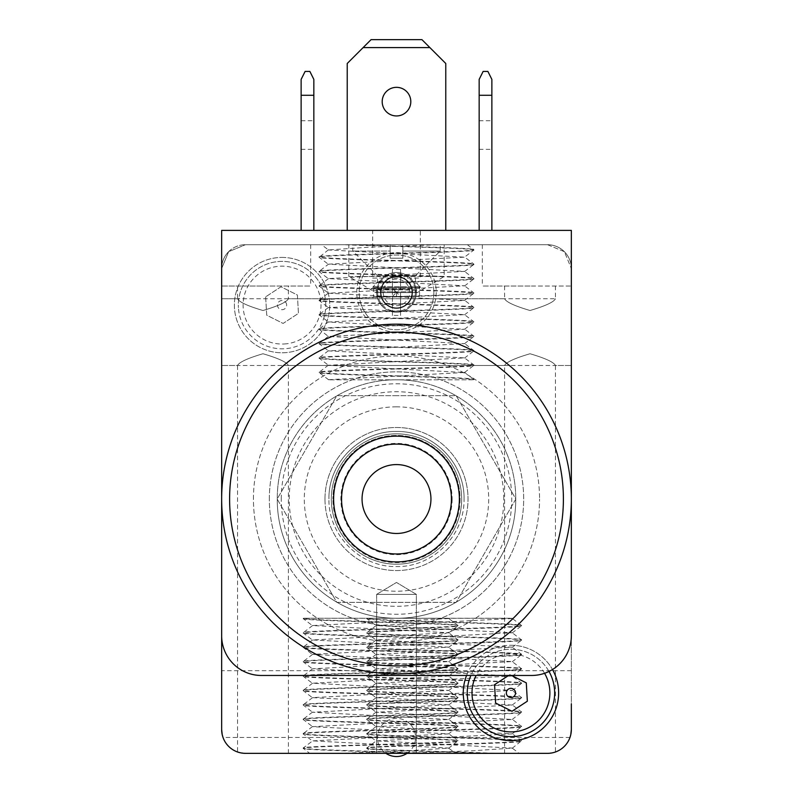 <?xml version="1.0" encoding="UTF-8"?>
<svg xmlns="http://www.w3.org/2000/svg" width="793" height="793" viewBox="0 0 793 793"><rect width="100%" height="100%" fill="white"/><g stroke="black" fill="none" stroke-linecap="round" stroke-linejoin="round"><path stroke-width="0.59" stroke-dasharray="3.96 2.97" d="M221.653 729.51L221.653 268.54A23.84 23.84 0 0 1 228.632 251.678L221.653 268.54A23.84 23.84 0 0 1 228.632 251.678A23.84 23.84 0 0 0 221.653 268.54L228.632 251.678L245.493 244.7L262.979 244.7L245.493 244.7L228.632 251.678A23.84 23.84 0 0 1 245.493 244.7A23.84 23.84 0 0 0 221.653 268.54L221.653 286.025L262.979 286.025L221.653 286.025L221.653 268.54L221.653 729.51C223.19 740.057 223.19 740.057 221.653 729.51L221.653 704.075L221.653 729.51A23.84 23.84 0 0 0 245.493 753.35C234.976 751.814 234.976 751.814 245.493 753.35A23.84 23.84 0 0 1 221.653 729.51A23.84 23.84 0 0 0 245.493 753.35L262.979 753.35M564.368 251.678L547.507 244.7A23.84 23.84 0 0 1 564.368 251.678A23.84 23.84 0 0 0 547.507 244.7L564.368 251.678L571.347 268.54L571.347 286.025L530.021 286.025L571.347 286.025L571.347 268.54L564.368 251.678A23.84 23.84 0 0 1 571.347 268.54A23.84 23.84 0 0 0 547.507 244.7L245.493 244.7L547.507 244.7A23.84 23.84 0 0 1 571.347 268.54A23.84 23.84 0 0 0 564.368 251.678M547.507 753.35L245.493 753.35L547.507 753.35A23.84 23.84 0 0 0 571.347 729.51C569.81 740.057 569.81 740.057 571.347 729.51A23.84 23.84 0 0 1 547.507 753.35C558.024 751.814 558.024 751.814 547.507 753.35L504.586 753.35L547.507 753.35A23.84 23.84 0 0 0 571.347 729.51L571.347 704.075M571.347 332.128L571.347 298.743L571.347 332.128M221.653 332.128L221.653 298.743L221.653 332.128M530.021 353.747C545.356 358.258 553.831 362.173 555.457 365.504C553.831 362.173 545.356 358.258 530.021 353.747C545.356 358.258 553.831 362.173 555.457 365.504C553.831 362.173 545.356 358.258 530.021 353.747C514.687 358.258 506.212 362.173 504.586 365.504C506.212 362.173 514.687 358.258 530.021 353.747C514.687 358.258 506.212 362.173 504.586 365.504C506.212 362.173 514.687 358.258 530.021 353.747M530.021 244.7L482.332 244.7L530.021 244.7M530.021 286.025L482.332 286.025L530.021 286.025M530.021 310.499C514.687 305.989 506.212 302.074 504.586 298.743C506.212 302.074 514.687 305.989 530.021 310.499C514.687 305.989 506.212 302.074 504.586 298.743C506.212 302.074 514.687 305.989 530.021 310.499C545.356 305.989 553.831 302.074 555.457 298.743C553.831 302.074 545.356 305.989 530.021 310.499C545.356 305.989 553.831 302.074 555.457 298.743C553.831 302.074 545.356 305.989 530.021 310.499M240.15 752.745L243.302 753.251M262.979 353.747C247.644 358.258 239.169 362.173 237.543 365.504C239.169 362.173 247.644 358.258 262.979 353.747C247.644 358.258 239.169 362.173 237.543 365.504C239.169 362.173 247.644 358.258 262.979 353.747C278.313 358.258 286.788 362.173 288.414 365.504C286.788 362.173 278.313 358.258 262.979 353.747C278.313 358.258 286.788 362.173 288.414 365.504C286.788 362.173 278.313 358.258 262.979 353.747M262.979 286.025L310.668 286.025L262.979 286.025M262.979 310.499C247.644 305.989 239.169 302.074 237.543 298.743C239.169 302.074 247.644 305.989 262.979 310.499C247.644 305.989 239.169 302.074 237.543 298.743C239.169 302.074 247.644 305.989 262.979 310.499C278.313 305.989 286.788 302.074 288.414 298.743C286.788 302.074 278.313 305.989 262.979 310.499C278.313 305.989 286.788 302.074 288.414 298.743C286.788 302.074 278.313 305.989 262.979 310.499M328.679 379.807L319.183 372.601C314.405 375 478.595 377.409 473.817 379.807L473.817 379.411C478.595 377.012 314.405 374.603 319.183 372.204L319.183 372.601C314.405 370.202 478.595 367.793 473.817 365.395L473.817 364.998C478.595 362.589 314.405 360.191 319.183 357.792L319.183 358.188C314.405 355.779 478.595 353.381 473.817 350.972L473.817 350.575C478.595 348.177 314.405 345.768 319.183 343.369L319.183 343.765C314.405 341.367 478.595 338.958 473.817 336.559L473.817 336.163C478.595 333.754 314.405 331.355 319.183 328.956L319.183 329.353C314.405 326.944 478.595 324.545 473.817 322.146L473.817 321.74C478.595 319.341 314.405 316.942 319.183 314.534L319.183 314.93C314.405 312.531 478.595 310.122 473.817 307.724L473.817 307.327C478.595 304.928 314.405 302.52 319.183 300.121L319.183 300.517C314.405 298.109 478.595 295.71 473.817 293.311L473.817 292.914C478.595 290.506 314.405 288.107 319.183 285.698L319.183 286.095C314.405 283.696 478.595 281.297 473.817 278.888L473.817 278.492C478.595 276.093 314.405 273.684 319.183 271.285L319.183 271.682C314.405 269.283 478.595 266.874 473.817 264.475L473.817 264.079C478.595 261.67 314.405 259.271 319.183 256.863C314.405 254.464 478.595 252.065 473.817 249.656L467.345 244.7L321.561 244.7L328.48 249.964L368.448 247.228L439.163 244.7L343.022 244.7C387.856 246.484 477.307 248.268 473.817 250.053L473.817 249.656C476.682 248.011 401.189 246.355 353.45 244.7M328.48 249.755L319.183 257.269C314.405 254.86 478.595 252.461 473.817 250.053L464.52 257.17L328.48 249.964M328.48 379.708L464.51 372.502L328.49 365.295L464.51 357.881L328.48 350.883L464.52 343.666L328.48 336.46L464.52 329.254L328.49 322.047L464.51 314.633L328.48 307.625L464.52 300.418L328.48 293.212L464.52 285.797L328.48 278.591L464.51 271.384L328.49 264.168L319.183 271.285C314.405 268.886 478.595 266.478 473.817 264.079L464.52 256.962M464.51 271.583L473.817 264.475C478.595 262.067 314.405 259.668 319.183 257.269L328.49 264.376M328.48 278.591L319.183 285.698C314.405 283.299 478.595 280.9 473.817 278.492L464.51 271.384M464.52 286.005L473.817 278.888C478.595 276.489 314.405 274.081 319.183 271.682L328.49 278.789M328.48 293.004L319.183 300.121C314.405 297.712 478.595 295.313 473.817 292.914L464.52 285.797M464.52 300.418L473.817 293.311C478.595 290.902 314.405 288.503 319.183 286.095L328.48 293.212M328.49 307.426L319.183 314.534C314.405 312.135 478.595 309.726 473.817 307.327L464.52 300.22M464.51 314.841L473.817 307.724C478.595 305.325 314.405 302.916 319.183 300.517L328.48 307.625M328.49 321.839L319.183 328.956C314.405 326.547 478.595 324.149 473.817 321.74L464.51 314.633M464.52 329.254L473.817 322.146C478.595 319.738 314.405 317.339 319.183 314.93L328.49 322.047M328.48 336.262L319.183 343.369C314.405 340.97 478.595 338.561 473.817 336.163L464.52 329.045M464.52 343.666L473.817 336.559C478.595 334.16 314.405 331.752 319.183 329.353L328.48 336.46M328.48 350.675L319.183 357.792C314.405 355.383 478.595 352.984 473.817 350.575L464.52 343.468M464.51 358.089L473.817 350.972C478.595 348.573 314.405 346.174 319.183 343.765L328.48 350.883M328.49 365.087L319.183 372.204C314.405 369.806 478.595 367.397 473.817 364.998L464.51 357.881M464.51 372.502L473.817 365.395C478.595 362.986 314.405 360.587 319.183 358.188L328.49 365.295M472.658 379.807L328.669 379.807L472.658 379.807L473.758 379.322L464.52 372.304M448.62 618.342L303.293 618.243L448.432 618.243L457.918 625.449C462.706 623.05 298.505 620.641 303.293 618.243L303.293 618.639C298.505 621.038 462.706 623.447 457.918 625.846L457.918 625.449C462.696 627.848 298.505 630.257 303.293 632.655L303.293 633.052C298.505 635.461 462.706 637.859 457.918 640.258L457.918 639.862C462.696 642.271 298.505 644.669 303.293 647.078L303.293 647.475C298.505 649.873 462.706 652.272 457.918 654.681L457.918 654.284C462.696 656.683 298.505 659.092 303.293 661.491L303.293 661.887C298.505 664.286 462.706 666.695 457.918 669.094L457.918 668.697C462.696 671.106 298.505 673.505 303.293 675.904L303.293 676.31C298.505 678.709 462.706 681.108 457.918 683.516L457.918 683.12C462.696 685.519 298.505 687.918 303.293 690.326L303.293 690.723C298.505 693.122 462.706 695.53 457.918 697.929L457.918 697.533C462.696 699.932 298.505 702.34 303.293 704.739L303.293 705.136C298.505 707.544 462.706 709.943 457.918 712.352L457.918 711.955C462.696 714.354 298.505 716.753 303.293 719.162L303.293 719.558C298.505 721.957 462.706 724.366 457.918 726.765L457.918 726.368C462.696 728.767 298.505 731.176 303.293 733.575L303.293 733.971C298.505 736.38 462.706 738.779 457.918 741.177C462.696 743.586 298.505 745.985 303.293 748.394L309.756 753.35L455.539 753.35L448.62 748.086L408.663 750.822L337.947 753.35L434.078 753.35C389.244 751.566 299.794 749.781 303.293 747.997L303.293 748.394C300.418 750.039 375.912 751.695 423.66 753.35M448.62 748.295L457.918 740.781C462.696 743.19 298.505 745.589 303.293 747.997L312.591 740.88L448.62 748.086M448.62 618.54L312.591 625.548L448.62 632.755L312.591 639.961L448.62 647.167L312.591 654.384L448.62 661.59L312.591 668.796L448.62 676.003L312.591 683.209L448.62 690.425L312.591 697.632L448.62 704.838L312.591 712.253L448.62 719.459L312.591 726.666L448.62 733.872L457.918 726.765C462.696 729.163 298.505 731.572 303.293 733.971L312.591 741.088M312.591 726.467L303.293 733.575C298.505 735.983 462.706 738.382 457.918 740.781L448.62 733.674M448.62 719.459L457.918 712.352C462.696 714.751 298.505 717.15 303.293 719.558L312.591 726.666M312.591 712.045L303.293 719.162C298.505 721.561 462.706 723.969 457.918 726.368L448.62 719.261M448.62 705.046L457.918 697.929C462.696 700.338 298.505 702.737 303.293 705.136L312.591 712.253M312.591 697.632L303.293 704.739C298.505 707.148 462.706 709.547 457.918 711.955L448.62 704.838M448.62 690.624L457.918 683.516C462.696 685.915 298.505 688.324 303.293 690.723L312.591 697.83M312.591 683.209L303.293 690.326C298.505 692.725 462.706 695.134 457.918 697.533L448.62 690.425M448.62 676.211L457.918 669.094C462.696 671.502 298.505 673.901 303.293 676.31L312.591 683.417M312.591 668.796L303.293 675.904C298.505 678.312 462.706 680.711 457.918 683.12L448.62 676.003M448.62 661.788L457.918 654.681C462.696 657.08 298.505 659.489 303.293 661.887L312.591 669.005M312.591 654.384L303.293 661.491C298.505 663.89 462.706 666.298 457.918 668.697L448.62 661.59M448.62 647.375L457.918 640.258C462.696 642.667 298.505 645.066 303.293 647.475L312.591 654.582M312.591 639.961L303.293 647.078C298.505 649.477 462.706 651.876 457.918 654.284L448.62 647.167M448.62 632.953L457.918 625.846C462.696 628.244 298.505 630.653 303.293 633.052L312.591 640.169M312.591 625.548L303.293 632.655C298.505 635.064 462.706 637.463 457.918 639.862L448.62 632.755M304.443 618.243L303.352 618.728L312.591 625.746M512.199 618.342L366.872 618.243L512.01 618.243L521.497 625.449C526.284 623.05 362.094 620.641 366.872 618.243L366.872 618.639C362.094 621.038 526.284 623.447 521.497 625.846L521.497 625.449C526.284 627.848 362.094 630.257 366.872 632.655L366.872 633.052C362.094 635.461 526.284 637.859 521.497 640.258L521.497 639.862C526.284 642.271 362.094 644.669 366.872 647.078L366.872 647.475C362.094 649.873 526.284 652.272 521.497 654.681L521.497 654.284C526.284 656.683 362.094 659.092 366.872 661.491L366.872 661.887C362.094 664.286 526.284 666.695 521.497 669.094L521.497 668.697C526.284 671.106 362.094 673.505 366.872 675.904L366.872 676.31C362.094 678.709 526.284 681.108 521.497 683.516L521.497 683.12C526.284 685.519 362.094 687.918 366.872 690.326L366.872 690.723C362.094 693.122 526.284 695.53 521.497 697.929L521.497 697.533C526.284 699.932 362.094 702.34 366.872 704.739L366.872 705.136C362.094 707.544 526.284 709.943 521.497 712.352L521.497 711.955C526.284 714.354 362.094 716.753 366.872 719.162L366.872 719.558C362.094 721.957 526.284 724.366 521.497 726.765L521.497 726.368C526.284 728.767 362.094 731.176 366.872 733.575L366.872 733.971C362.094 736.38 526.284 738.779 521.497 741.177C526.284 743.586 362.094 745.985 366.872 748.394L373.334 753.35L519.128 753.35L512.199 748.086L472.241 750.822L401.526 753.35L497.657 753.35C452.833 751.566 363.382 749.781 366.872 747.997L366.872 748.394C363.997 750.039 439.491 751.695 487.239 753.35M512.199 748.295L521.497 740.781C526.284 743.19 362.094 745.589 366.872 747.997L376.169 740.88L512.199 748.086M512.199 618.54L376.169 625.548L512.199 632.755L376.169 639.961L512.199 647.167L376.169 654.384L512.199 661.59L376.169 668.796L512.199 676.003L376.169 683.209L512.199 690.425L376.169 697.632L512.199 705.046L376.169 712.253L512.199 719.459L376.169 726.666L512.199 733.872L521.497 726.765C526.284 729.163 362.094 731.572 366.872 733.971L376.169 741.088M376.169 726.467L366.872 733.575C362.094 735.983 526.284 738.382 521.497 740.781L512.199 733.674M512.199 719.459L521.497 712.352C526.284 714.751 362.094 717.15 366.872 719.558L376.169 726.666M376.169 712.045L366.872 719.162C362.094 721.561 526.284 723.969 521.497 726.368L512.199 719.261M512.199 705.046L521.497 697.929C526.284 700.338 362.094 702.737 366.872 705.136L376.169 712.253M376.169 697.632L366.872 704.739C362.094 707.148 526.284 709.547 521.497 711.955L512.199 704.838M512.199 690.624L521.497 683.516C526.284 685.915 362.094 688.324 366.872 690.723L376.169 697.83M376.169 683.209L366.872 690.326C362.094 692.725 526.284 695.134 521.497 697.533L512.199 690.425M512.199 676.211L521.497 669.094C526.284 671.502 362.094 673.901 366.872 676.31L376.169 683.417M376.169 668.796L366.872 675.904C362.094 678.312 526.284 680.711 521.497 683.12L512.199 676.003M512.199 661.788L521.497 654.681C526.284 657.08 362.094 659.489 366.872 661.887L376.169 669.005M376.169 654.384L366.872 661.491C362.094 663.89 526.284 666.298 521.497 668.697L512.199 661.59M512.199 647.375L521.497 640.258C526.284 642.667 362.094 645.066 366.872 647.475L376.169 654.582M376.169 639.961L366.872 647.078C362.094 649.477 526.284 651.876 521.497 654.284L512.199 647.167M512.199 632.953L521.497 625.846C526.284 628.244 362.094 630.653 366.872 633.052L376.169 640.169M376.169 625.548L366.872 632.655C362.094 635.064 526.284 637.463 521.497 639.862L512.199 632.755M368.031 618.243L366.931 618.728L376.169 625.746M512.199 733.872L376.169 740.88M448.62 733.872L312.591 740.88M328.49 264.168L464.52 257.17M262.979 244.7L310.668 244.7L262.979 244.7M221.653 704.075L221.653 670.69L221.653 704.075M416.365 753.35L376.635 753.35L376.635 594.393L416.365 594.393L376.635 594.393L396.5 582.458L416.365 594.393L416.365 753.35L376.635 753.35L376.635 594.393L416.365 594.393L376.635 594.393L396.5 582.458L416.365 594.393L416.365 753.35L376.635 753.35M571.347 729.51L571.347 268.54L571.347 729.51M559.709 663.82A39.739 39.739 0 0 0 571.347 635.728L571.347 230.396L221.653 230.396L221.653 635.728A39.739 39.739 0 0 0 261.393 675.467L531.607 675.467A39.739 39.739 0 0 0 559.709 663.82M331.325 499.025A65.175 65.175 0 0 1 396.5 433.85A65.175 65.175 0 0 1 461.675 499.025A65.175 65.175 0 0 0 396.5 433.85A65.175 65.175 0 0 0 331.325 499.025A65.175 65.175 0 0 0 396.5 564.2A65.175 65.175 0 0 0 461.675 499.025A65.175 65.175 0 0 1 396.5 564.2A65.175 65.175 0 0 1 331.325 499.025M269.333 499.025A127.167 127.167 0 0 1 396.5 371.858A127.167 127.167 0 0 1 523.667 499.025A127.167 127.167 0 0 1 396.5 626.183A127.167 127.167 0 0 1 269.333 499.025A127.167 127.167 0 0 1 396.5 371.858A127.167 127.167 0 0 1 523.667 499.025A127.167 127.167 0 0 1 396.5 626.183A127.167 127.167 0 0 1 269.333 499.025M479.16 135.018L479.16 149.332L479.16 135.018M491.868 135.018L491.868 149.332L491.868 135.018M301.132 135.018L301.132 149.332L301.132 135.018M313.84 135.018L313.84 149.332L313.84 135.018M410.804 101.643A14.304 14.304 0 0 0 396.5 87.339A14.304 14.304 0 0 0 382.196 101.643A14.304 14.304 0 0 0 396.5 115.947A14.304 14.304 0 0 0 410.804 101.643M372.66 230.396L420.34 230.396L420.34 278.075L372.66 278.075L372.66 230.396L420.34 230.396M372.66 278.075L420.34 278.075M445.775 63.49L421.935 39.65L371.065 39.65L347.225 63.49L347.225 230.396L445.775 230.396L445.775 63.49M429.875 47.6L363.125 47.6M313.84 79.389L313.84 95.279L301.132 95.279L301.132 79.389L305.107 71.439L309.875 71.439L313.84 79.389M313.84 230.396L301.132 230.396L313.84 230.396L313.84 95.279M301.132 230.396L301.132 95.279M491.868 79.389L491.868 95.279L479.16 95.279L479.16 79.389L483.125 71.439L487.893 71.439L491.868 79.389M491.868 230.396L479.16 230.396L491.868 230.396L491.868 95.279M445.775 230.396L347.225 230.396M479.16 230.396L479.16 95.279M396.5 307.862A15.483 15.483 0 0 1 381.017 292.389A15.483 15.483 0 0 1 396.5 276.906A15.483 15.483 0 0 1 411.983 292.389A15.483 15.483 0 0 1 396.5 307.862M282.05 257.418A47.689 47.689 0 0 1 329.739 305.107A47.689 47.689 0 0 1 282.05 352.786A47.689 47.689 0 0 1 234.371 305.107A47.689 47.689 0 0 1 282.05 257.418A47.689 47.689 0 0 1 329.739 305.107A47.689 47.689 0 0 1 282.05 352.786A47.689 47.689 0 0 1 234.371 305.107A47.689 47.689 0 0 1 282.05 257.418M466.581 675.467A47.689 47.689 0 0 1 552.493 669.54M510.95 645.264A47.689 47.689 0 0 1 558.629 692.943A47.689 47.689 0 0 1 510.95 740.632A47.689 47.689 0 0 1 463.261 692.943A47.689 47.689 0 0 1 510.95 645.264M325.695 302.579A43.714 43.714 0 0 1 284.578 348.742A43.714 43.714 0 0 1 238.415 307.625A43.714 43.714 0 0 0 284.578 348.742A43.714 43.714 0 0 0 325.695 302.579A43.714 43.714 0 0 0 279.532 261.462A43.714 43.714 0 0 0 238.415 307.625A43.714 43.714 0 0 1 279.532 261.462A43.714 43.714 0 0 1 325.695 302.579M265.655 296.85L266.716 315.188L283.111 323.435L298.455 313.354L297.395 295.016L280.99 286.769L265.655 296.85L280.99 286.769L297.395 295.016L298.455 313.354L283.111 323.435L266.716 315.188L265.655 296.85M286.64 304.839A4.589 4.589 0 0 0 281.793 300.517A4.589 4.589 0 0 0 277.471 305.364A4.589 4.589 0 0 0 282.318 309.686A4.589 4.589 0 0 0 286.64 304.839M554.585 690.425A43.714 43.714 0 0 1 513.467 736.588A43.714 43.714 0 0 1 467.305 695.471A43.714 43.714 0 0 1 508.422 649.308A43.714 43.714 0 0 1 554.585 690.425M549.004 671.453A43.714 43.714 0 0 0 470.883 675.467M494.545 684.696L495.605 703.034L512.01 711.271L527.345 701.2L526.284 682.862L509.889 674.615L494.545 684.696M440.214 244.7L402.854 244.7L440.214 244.7L440.214 251.054L415.463 275.805L415.463 281.951L420.34 287.324L372.66 287.324L376.962 289.802L377.527 290.793L376.962 291.794L396.5 291.794L376.962 291.794L375.595 292.577L348.811 276.489L348.811 244.7L444.189 244.7L444.189 276.489L417.405 292.577L416.038 291.794L396.5 291.794L416.038 291.794L415.473 290.793L416.038 289.802L420.34 287.324L372.66 287.324L377.537 281.951L377.537 275.805L352.786 251.054L352.786 244.7L390.146 244.7L352.786 244.7M348.811 276.489L444.189 276.489L348.811 276.489M375.595 292.577L417.405 292.577L375.595 292.577M396.5 252.65A39.739 39.739 0 0 1 436.239 292.389A39.739 39.739 0 0 1 396.5 332.128A39.739 39.739 0 0 1 356.761 292.389A39.739 39.739 0 0 1 396.5 252.65A39.739 39.739 0 0 1 436.239 292.389A39.739 39.739 0 0 1 396.5 332.128A39.739 39.739 0 0 1 356.761 292.389A39.739 39.739 0 0 1 396.5 252.65M415.413 292.389A18.913 18.913 0 0 1 396.5 311.302A18.913 18.913 0 0 1 377.587 292.389A18.913 18.913 0 0 1 396.5 273.476A18.913 18.913 0 0 1 415.413 292.389M253.443 499.025A143.057 143.057 0 0 1 396.5 355.968A143.057 143.057 0 0 1 539.557 499.025A143.057 143.057 0 0 0 396.5 355.968A143.057 143.057 0 0 0 253.443 499.025A143.057 143.057 0 0 0 396.5 642.082A143.057 143.057 0 0 0 539.557 499.025A143.057 143.057 0 0 1 396.5 642.082A143.057 143.057 0 0 1 253.443 499.025M415.463 281.951L377.537 281.951L415.463 281.951M420.34 286.818L372.66 286.818L420.34 286.818M415.463 275.805L377.537 275.805L415.463 275.805M440.214 251.054L402.854 251.054L402.854 258.211L390.146 258.211L390.146 251.054L352.786 251.054L390.146 251.054L390.146 244.7L390.146 258.211L402.854 258.211L402.854 244.7L402.854 251.054L440.214 251.054M411.983 292.389A15.483 15.483 0 0 1 396.5 307.862A15.483 15.483 0 0 1 381.017 292.389A15.483 15.483 0 0 1 396.5 276.906A15.483 15.483 0 0 1 411.983 292.389A15.483 15.483 0 0 1 396.5 307.862A15.483 15.483 0 0 1 381.017 292.389A15.483 15.483 0 0 1 396.5 276.906A15.483 15.483 0 0 1 411.983 292.389M416.365 292.389A19.865 19.865 0 0 1 396.5 312.254A19.865 19.865 0 0 1 376.635 292.389A19.865 19.865 0 0 0 396.5 312.254A19.865 19.865 0 0 0 416.365 292.389A19.865 19.865 0 0 0 396.5 272.514A19.865 19.865 0 0 0 376.635 292.389A19.865 19.865 0 0 1 396.5 272.514A19.865 19.865 0 0 1 416.365 292.389M433.85 292.389A37.35 37.35 0 0 1 396.5 329.739A37.35 37.35 0 0 1 359.15 292.389A37.35 37.35 0 0 1 396.5 255.029A37.35 37.35 0 0 1 433.85 292.389A37.35 37.35 0 0 1 396.5 329.739A37.35 37.35 0 0 1 359.15 292.389A37.35 37.35 0 0 1 396.5 255.029A37.35 37.35 0 0 1 433.85 292.389M324.971 499.025A71.529 71.529 0 0 0 396.5 570.554A71.529 71.529 0 0 0 468.029 499.025A71.529 71.529 0 0 1 396.5 570.554A71.529 71.529 0 0 1 324.971 499.025A71.529 71.529 0 0 1 396.5 427.496A71.529 71.529 0 0 1 468.029 499.025A71.529 71.529 0 0 0 396.5 427.496A71.529 71.529 0 0 0 324.971 499.025M362.054 499.025A34.446 34.446 0 0 1 396.5 464.579A34.446 34.446 0 0 1 430.946 499.025A34.446 34.446 0 0 1 396.5 533.471A34.446 34.446 0 0 1 362.054 499.025M396.5 395.677L336.837 395.677L277.163 499.025L336.837 602.373L456.163 602.373L336.837 602.373L277.163 499.025L336.837 395.677L456.163 395.677L515.837 499.025L456.163 602.373L515.837 499.025L456.163 395.677L396.5 395.677M396.5 406.829A92.196 92.196 0 0 0 304.304 499.025A92.196 92.196 0 0 0 396.5 591.221A92.196 92.196 0 0 0 488.696 499.025A92.196 92.196 0 0 0 396.5 406.829M460.079 499.025A63.579 63.579 0 0 1 396.5 562.604A63.579 63.579 0 0 1 332.921 499.025A63.579 63.579 0 0 0 396.5 562.604A63.579 63.579 0 0 0 460.079 499.025A63.579 63.579 0 0 0 396.5 435.446A63.579 63.579 0 0 0 332.921 499.025A63.579 63.579 0 0 1 396.5 435.446A63.579 63.579 0 0 1 460.079 499.025M452.129 499.025A55.629 55.629 0 0 1 396.5 554.654A55.629 55.629 0 0 1 340.871 499.025A55.629 55.629 0 0 1 396.5 443.396A55.629 55.629 0 0 1 452.129 499.025M392.446 315.436L392.446 296.443L400.554 296.443L400.554 315.436L392.446 315.436L392.446 269.333L400.554 269.333L400.554 288.335L392.446 288.335L392.446 269.333M392.446 292.389L396.5 292.389L400.554 288.335L400.554 296.443L392.446 296.443L392.446 288.335L396.5 292.389L392.446 296.443L373.453 296.443L373.453 288.335L400.554 288.335L400.554 296.443L396.5 292.389L400.554 292.389M400.554 269.333L400.554 288.335L419.547 288.335L419.547 296.443L400.554 296.443L400.554 315.436M419.547 296.443L400.554 296.443M392.446 296.443L373.453 296.443M396.5 296.443L396.5 288.335M400.554 288.335L419.547 288.335M373.453 288.335L392.446 288.335M444.189 244.7L348.811 244.7M508.6 675.467L509.889 674.615L511.564 675.467M228.632 251.678A23.84 23.84 0 0 1 245.493 244.7A23.84 23.84 0 0 0 228.632 251.678M245.493 244.7L547.507 244.7L245.493 244.7M396.5 279.106A13.283 13.283 0 0 0 383.217 292.389A13.283 13.283 0 0 0 396.5 305.672A13.283 13.283 0 0 0 409.783 292.389A13.283 13.283 0 0 0 396.5 279.106M563.397 499.025A166.897 166.897 0 0 0 396.5 332.128A166.897 166.897 0 0 0 229.603 499.025A166.897 166.897 0 0 0 396.5 665.922A166.897 166.897 0 0 0 563.397 499.025M221.653 499.025A174.847 174.847 0 0 1 396.5 324.178A174.847 174.847 0 0 1 571.347 499.025A174.847 174.847 0 0 1 396.5 673.872A174.847 174.847 0 0 1 221.653 499.025M451.435 499.025A54.935 54.935 0 0 0 396.5 444.09A54.935 54.935 0 0 0 341.565 499.025A54.935 54.935 0 0 0 396.5 553.96A54.935 54.935 0 0 0 451.435 499.025M503.793 499.025A107.293 107.293 0 0 0 396.5 391.732A107.293 107.293 0 0 0 289.207 499.025A107.293 107.293 0 0 0 396.5 606.318A107.293 107.293 0 0 0 503.793 499.025M281.257 499.025A115.243 115.243 0 0 1 396.5 383.782A115.243 115.243 0 0 1 511.743 499.025A115.243 115.243 0 0 1 396.5 614.268A115.243 115.243 0 0 1 281.257 499.025M277.282 499.025C276.717 563.853 330.968 618.619 396.5 618.243C462.032 618.619 516.283 563.853 515.718 499.025C516.184 563.922 462.26 618.481 396.5 618.243C330.74 618.481 276.816 563.922 277.282 499.025C276.816 434.128 330.74 379.569 396.5 379.807C462.26 379.569 516.184 434.128 515.718 499.025C516.283 434.197 462.032 379.431 396.5 379.807C330.968 379.431 276.717 434.197 277.282 499.025M464.054 499.025C464.797 462.696 432.859 430.738 396.5 431.471C360.141 430.738 328.203 462.696 328.946 499.025C328.193 462.716 360.161 430.728 396.5 431.471C432.839 430.728 464.807 462.716 464.054 499.025C464.807 535.334 432.839 567.322 396.5 566.579C360.161 567.322 328.193 535.334 328.946 499.025C328.203 535.354 360.141 567.312 396.5 566.579C432.859 567.312 464.797 535.354 464.054 499.025M376.962 289.802L396.5 289.802L376.962 289.802M380.501 292.389A15.999 15.999 0 0 1 396.5 276.39A15.999 15.999 0 0 1 412.499 292.389A15.999 15.999 0 0 1 396.5 308.388A15.999 15.999 0 0 1 380.501 292.389A15.999 15.999 0 0 1 396.5 276.39A15.999 15.999 0 0 1 412.499 292.389A15.999 15.999 0 0 1 396.5 308.388A15.999 15.999 0 0 1 380.501 292.389M416.038 289.802L396.5 289.802L416.038 289.802M284.3 343.984A38.946 38.946 0 0 0 320.937 302.847A38.946 38.946 0 0 0 279.8 266.22A38.946 38.946 0 0 0 243.173 307.357A38.946 38.946 0 0 0 284.3 343.984M544.563 673.297A38.946 38.946 0 0 0 476.147 675.467M288.414 753.35L288.414 365.504L571.347 365.504L555.457 365.504L555.457 751.982M504.586 753.35L504.586 365.504L221.653 365.504L237.543 365.504L237.543 751.982M569.989 737.45L223.011 737.45M482.332 244.7L482.332 286.025M504.586 286.025L504.586 298.743L221.653 298.743L237.543 298.743L237.543 286.025M555.457 286.025L555.457 298.743L288.414 298.743L288.414 286.025M310.668 244.7L310.668 286.025M571.347 670.69L221.653 670.69M479.16 120.714L491.868 120.714M301.132 120.714L313.84 120.714M301.132 149.332L313.84 149.332M479.16 149.332L491.868 149.332M407.047 753.35A19.072 19.072 0 0 0 396.5 718.379A19.072 19.072 0 0 0 385.953 753.35"/><path stroke-width="1.19" d="M569.989 737.45L570.772 734.705M570.801 734.576L571.347 729.51A23.84 23.84 0 0 1 547.507 753.35C558.024 751.814 558.024 751.814 547.507 753.35L416.365 753.35M571.347 704.075L571.347 729.51M243.302 753.251L245.493 753.35A23.84 23.84 0 0 1 221.653 729.51L222.199 734.576M222.228 734.705L223.011 737.45M237.543 751.982L240.15 752.745M262.979 753.35L376.635 753.35M221.653 729.51L221.653 268.54L221.653 729.51M571.347 635.728A39.739 39.739 0 0 1 531.607 675.467L261.393 675.467A39.739 39.739 0 0 1 221.653 635.728L221.653 230.396L571.347 230.396L571.347 635.728M382.196 101.643A14.304 14.304 0 0 1 396.5 87.339A14.304 14.304 0 0 1 410.804 101.643A14.304 14.304 0 0 1 396.5 115.947A14.304 14.304 0 0 1 382.196 101.643M347.225 230.396L347.225 63.49L371.065 39.65L421.935 39.65L445.775 63.49L445.775 230.396M363.125 47.6L429.875 47.6M313.84 95.279L313.84 79.389L309.875 71.439L305.107 71.439L301.132 79.389L301.132 95.279L313.84 95.279L313.84 230.396M301.132 230.396L301.132 95.279M491.868 79.389L487.893 71.439L483.125 71.439L479.16 79.389L479.16 95.279L491.868 95.279L491.868 79.389M491.868 230.396L491.868 95.279M479.16 230.396L479.16 95.279M552.493 669.54A47.689 47.689 0 0 1 510.95 740.632A47.689 47.689 0 0 1 466.581 675.467M470.883 675.467A43.714 43.714 0 0 0 513.467 736.588A43.714 43.714 0 0 0 549.004 671.453M515.529 692.685A4.589 4.589 0 0 0 510.682 688.364A4.589 4.589 0 0 0 506.36 693.211A4.589 4.589 0 0 0 511.207 697.533A4.589 4.589 0 0 0 515.529 692.685M362.054 499.025A34.446 34.446 0 0 1 396.5 464.579A34.446 34.446 0 0 1 430.946 499.025A34.446 34.446 0 0 1 396.5 533.471A34.446 34.446 0 0 1 362.054 499.025M511.564 675.467L526.284 682.862L527.345 701.2L512.01 711.271L495.605 703.034L494.545 684.696L508.6 675.467M547.507 753.35L245.493 753.35M221.653 499.025A174.847 174.847 0 0 0 396.5 673.872A174.847 174.847 0 0 0 571.347 499.025A174.847 174.847 0 0 0 396.5 324.178A174.847 174.847 0 0 0 221.653 499.025M563.397 499.025A166.897 166.897 0 0 1 396.5 665.922A166.897 166.897 0 0 1 229.603 499.025A166.897 166.897 0 0 1 396.5 332.128A166.897 166.897 0 0 1 563.397 499.025M341.565 499.025A54.935 54.935 0 0 1 396.5 444.09A54.935 54.935 0 0 1 451.435 499.025A54.935 54.935 0 0 1 396.5 553.96A54.935 54.935 0 0 1 341.565 499.025M333.615 499.025A62.885 62.885 0 0 0 396.5 561.91A62.885 62.885 0 0 0 459.385 499.025A62.885 62.885 0 0 0 396.5 436.14A62.885 62.885 0 0 0 333.615 499.025M476.147 675.467A38.946 38.946 0 0 0 513.2 731.83A38.946 38.946 0 0 0 544.563 673.297M385.953 753.35A19.072 19.072 0 0 0 407.047 753.35"/></g></svg>
